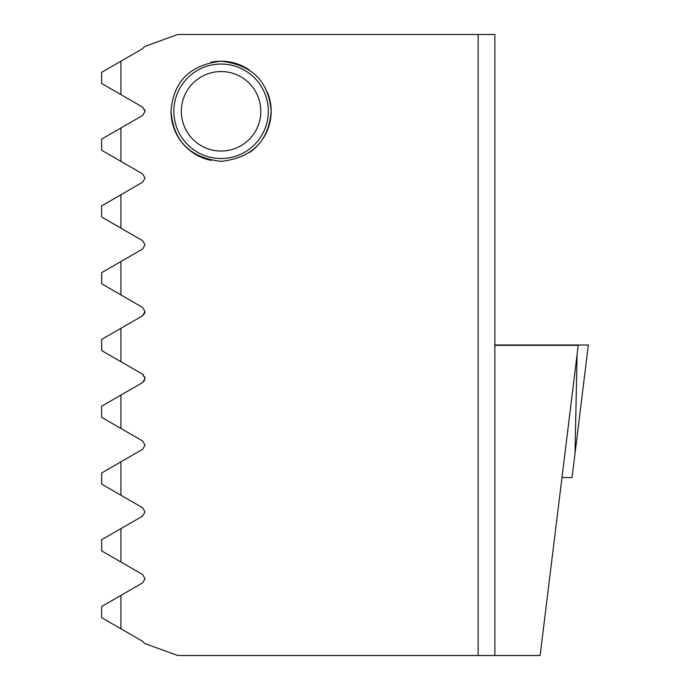 <?xml version="1.0" encoding="UTF-8"?>
<svg xmlns="http://www.w3.org/2000/svg" width="690" height="690" viewBox="0 0 690 690"><rect width="100%" height="100%" fill="white"/><g stroke="black" fill="none" stroke-linecap="round" stroke-linejoin="round"><path stroke-width="1.03" d="M120.922 595.401L120.922 628.788L101.654 617.671L101.654 606.527L142.623 582.877L145.029 578.712L142.623 574.546L101.654 550.896L101.654 539.752L120.922 528.626L120.922 562.014M120.922 528.626L142.623 516.103L145.029 511.937L142.623 507.771L101.654 484.121L101.654 472.978L120.922 461.852L120.922 495.239M120.922 461.852L142.623 449.328L145.029 445.162L142.623 440.996L101.654 417.346L101.654 406.203L120.922 395.077L120.922 428.464M144.719 313.295L142.623 315.779L145.029 311.613L142.623 307.447L145.029 311.613L142.623 307.447L101.654 283.797L120.922 294.923L120.922 261.536L142.623 249.004L145.029 244.838L142.623 240.672L101.654 217.022L101.654 205.879L120.922 194.761L120.922 228.148M144.753 109.701L145.029 111.288L142.623 107.123L101.654 83.473L101.654 72.329L120.922 61.212L120.922 94.599M120.922 194.761L142.623 182.229L145.029 178.063L142.623 173.897L101.654 150.248L101.654 139.104L120.922 127.986L120.922 161.374M120.888 395.103L142.623 382.553L145.029 378.387L142.623 374.221L101.654 350.572L101.654 339.428L120.922 328.302L101.654 339.428L120.922 328.302L120.922 361.698L101.654 350.572L120.922 361.698M143.994 381.363L145.029 378.387L144.779 376.861M143.434 374.808L142.623 374.221M478.161 34.5L478.161 655.5L494.859 655.5L494.859 34.5L177.684 34.5L144.581 46.549L142.623 48.679L120.922 61.212M120.922 328.302L142.623 315.779L144.969 312.346M271.161 111.288C268.738 141.131 252.057 157.829 221.136 161.374C190.155 157.872 173.449 141.183 170.999 111.288C173.319 81.541 189.974 64.843 220.964 61.212C252.074 64.722 268.815 81.411 271.161 111.288M494.859 345.336L578.211 345.336L540.123 655.5L494.859 655.5M120.922 628.788L142.623 641.321L144.581 643.451L177.684 655.5L478.161 655.5M120.888 294.897L101.654 283.797L101.654 272.654L120.922 261.536M120.836 94.547L101.654 83.473M120.922 127.986L142.623 115.454L145.029 111.288M561.979 477.549L572.07 477.549L588.346 345L494.859 345M210.916 62.255A50.077 50.077 0 0 1 249.418 70.001M267.496 92.469A50.077 50.077 0 0 1 263.071 138.587M256.939 146.254A50.077 50.077 0 0 1 249.409 152.594M195.727 71.424A47.248 47.248 0 0 1 260.949 85.931A47.248 47.248 0 0 1 246.442 151.153A47.248 47.248 0 0 1 181.22 136.646A47.248 47.248 0 0 1 195.727 71.424M242.414 144.831A39.744 39.744 0 0 1 187.542 132.627A39.744 39.744 0 0 1 199.755 77.754A39.744 39.744 0 0 1 254.619 89.959A39.744 39.744 0 0 1 242.414 144.831M211.131 160.373A50.077 50.077 0 0 1 170.999 111.288M574.986 453.77L577.107 354.306"/></g></svg>
